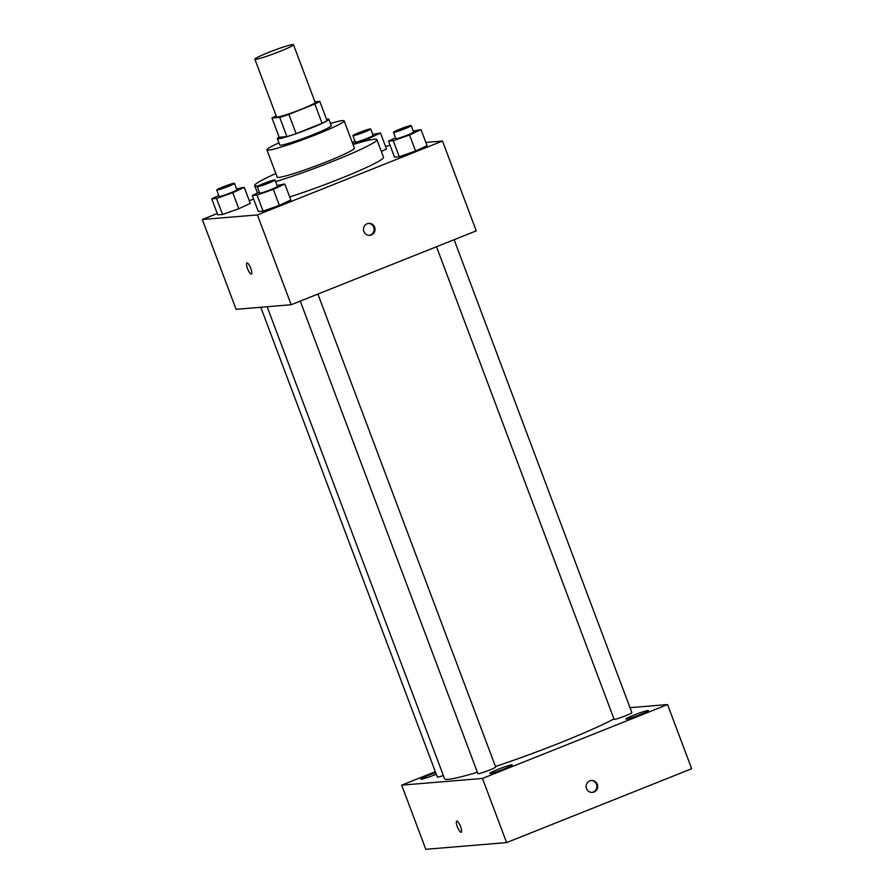 <?xml version="1.0" encoding="UTF-8"?>
<svg xmlns="http://www.w3.org/2000/svg" width="894" height="894" viewBox="0 0 894 894"><rect width="100%" height="100%" fill="white"/><g stroke="black" fill="none" stroke-linecap="round" stroke-linejoin="round"><path stroke-width="1.34" d="M279.688 51.494A20.618 1.564 159.4 0 1 254.879 59.216A20.618 1.564 159.4 0 1 273.631 50.489A20.618 1.564 159.4 0 1 293.478 44.7A20.618 1.564 159.4 0 1 279.688 51.494M293.478 44.7L315.18 102.441A20.618 1.564 159.4 0 1 301.39 109.236A20.618 1.564 159.4 0 1 276.581 116.958L254.879 59.216M296.104 133.631A26.619 2.023 159.4 0 1 286.929 136.626L279.196 137.263L271.966 118.019L279.699 117.382A26.619 2.023 159.4 0 0 288.863 114.387L296.104 133.631L322.075 123.271A26.619 2.023 159.4 0 0 327.036 120.623L319.795 101.368L314.934 101.782M271.966 118.019A26.619 2.023 159.4 0 1 276.134 115.762M288.863 114.387L314.833 104.017A26.619 2.023 159.4 0 0 319.795 101.368M286.929 136.626L279.699 117.382M322.075 123.271L314.833 104.017M279.129 137.095A27.491 2.09 -20.6 0 0 277.375 138.615A27.491 2.09 -20.6 0 0 278.436 138.793A27.491 2.09 -20.6 0 0 307.19 129.619A27.491 2.09 -20.6 0 0 328.858 119.271A27.491 2.09 -20.6 0 0 326.522 119.271M328.858 119.271L331.261 125.685A27.491 2.09 159.4 0 1 312.878 134.748A27.491 2.09 159.4 0 1 280.85 145.208A27.491 2.09 159.4 0 1 279.788 145.029L277.375 138.615M278.973 142.85A41.247 3.129 -20.6 0 0 266.926 149.868A41.247 3.129 -20.6 0 0 268.513 150.136A41.247 3.129 -20.6 0 0 311.637 136.38A41.247 3.129 -20.6 0 0 344.134 120.846A41.247 3.129 -20.6 0 0 330.445 123.506M266.926 149.868L277.174 177.135A41.247 3.129 -20.6 0 0 278.76 177.403A41.247 3.129 -20.6 0 0 321.885 163.647A41.247 3.129 -20.6 0 0 354.382 148.113L344.134 120.846M275.821 173.548A65.296 4.951 -20.6 0 0 254.656 185.606A65.296 4.951 -20.6 0 0 257.17 186.019A65.296 4.951 -20.6 0 0 258.265 185.896M275.62 181.605A65.296 4.951 -20.6 0 0 341.899 157.646A65.296 4.951 -20.6 0 0 376.899 139.654A65.296 4.951 -20.6 0 0 353.029 144.526M376.899 139.654L383.537 157.299A65.296 4.951 159.4 0 1 339.854 178.822A65.296 4.951 159.4 0 1 289.678 196.959M218.784 195.551L211.733 198.837L217.756 214.873L222.528 214.482L238.799 208.738L250.286 203.396L244.263 187.36L236.519 188.802M386.51 149.03L381.336 151.432L386.51 149.03L380.486 132.982L372.731 134.435M390.108 145.398L385.515 146.37M253.605 199.016L249.292 200.748M217.253 213.532L202.323 219.488L257.416 214.918L442.496 141.051L425.846 142.425M259.338 192.199L252.276 195.473L258.31 211.509L263.082 211.118L279.341 205.374L290.841 200.032L284.806 183.996L277.062 185.438M395.55 137.821L388.499 141.107L394.522 157.143L399.294 156.741L415.565 151.008L427.064 145.666L421.029 129.63L413.285 131.072M202.323 219.488L236.083 309.313L291.176 304.742L257.416 214.918M250.767 268.401A6.012 1.542 68.2 0 1 251.393 274.123A6.012 1.542 68.2 0 1 247.727 269.105A6.012 1.542 68.2 0 1 246.934 262.948A6.012 1.542 68.2 0 1 250.767 268.401M291.176 304.742L476.256 230.864L442.496 141.051M371.356 234.921A6.012 5.8 -94.7 0 1 363.467 229.792A6.012 5.8 -94.7 0 1 374.888 227.981A6.012 5.8 -94.7 0 1 371.356 234.921M368.283 223.377A6.012 5.8 -94.7 0 1 369.278 235.323M251.393 274.123A6.012 1.542 68.2 0 1 247.727 269.105A6.012 1.542 68.2 0 1 246.934 262.948M613.977 718.921A96.228 7.297 159.4 0 1 560.337 742.724A96.228 7.297 159.4 0 1 495.466 766.493M477.362 772.248A96.228 7.297 159.4 0 1 444.541 778.719L267.138 306.731M436.495 246.744L614.122 719.324A9.488 0.715 -20.6 0 0 623.263 716.664A9.488 0.715 -20.6 0 0 631.879 712.652L454.118 239.704M443.346 775.534A9.488 0.715 159.4 0 1 437.356 777.065L260.78 307.268M317.895 294.081L495.667 767.018A9.488 0.715 159.4 0 1 489.32 770.147A9.488 0.715 159.4 0 1 477.91 773.701L300.272 301.11M435.344 771.701L401.685 785.144L482.481 778.439L667.561 704.561L630.013 707.679M435.691 772.628A12.047 0.916 -20.6 0 0 420.806 779.132A12.047 0.916 -20.6 0 0 435.3 774.629A12.047 0.916 -20.6 0 0 436.294 774.226M504.16 768.918A12.047 0.916 -20.6 0 0 512.217 764.951A12.047 0.916 -20.6 0 0 500.629 768.326A12.047 0.916 -20.6 0 0 489.677 773.422A12.047 0.916 -20.6 0 0 504.16 768.918M640.383 714.541A12.047 0.916 -20.6 0 0 648.441 710.574A12.047 0.916 -20.6 0 0 636.841 713.96A12.047 0.916 -20.6 0 0 625.889 719.055A12.047 0.916 -20.6 0 0 640.383 714.541M482.481 778.439L506.596 842.595L425.801 849.3L401.685 785.144M506.596 842.595L691.677 768.728L667.561 704.561M594.018 792.028A6.012 5.8 -94.7 0 1 586.129 786.888A6.012 5.8 -94.7 0 1 597.55 785.088A6.012 5.8 -94.7 0 1 594.018 792.028M461.192 832.292A6.012 1.542 68.2 0 1 461.08 832.314A6.012 1.542 68.2 0 1 457.437 827.051A6.012 1.542 68.2 0 1 456.733 821.117A6.012 1.542 68.2 0 1 460.399 826.123A6.012 1.542 68.2 0 1 461.192 832.292A6.012 1.542 68.2 0 1 461.069 832.314A6.012 1.542 68.2 0 1 457.449 827.062A6.012 1.542 68.2 0 1 456.733 821.117M590.945 780.473A6.012 5.8 -94.7 0 1 591.94 792.43M388.499 141.107L393.271 140.704L409.53 134.972L421.029 129.63M411.229 125.607L413.643 132.021A9.488 0.715 159.4 0 1 407.295 135.15A9.488 0.715 159.4 0 1 395.886 138.704L393.472 132.29A9.488 0.715 159.4 0 1 402.099 128.278A9.488 0.715 159.4 0 1 411.229 125.607A9.488 0.715 159.4 0 1 404.881 128.736A9.488 0.715 159.4 0 1 393.472 132.29M394.522 157.143L399.294 156.741L393.271 140.704M399.294 156.741L415.565 151.008L409.53 134.972M415.565 151.008L427.064 145.666M355.007 141.185L352.258 142.459M352.839 144.023L368.987 138.335L380.486 132.982M370.686 128.971L373.1 135.385A9.488 0.715 159.4 0 1 366.752 138.514A9.488 0.715 159.4 0 1 355.331 142.068L352.929 135.653A9.488 0.715 159.4 0 1 361.556 131.641A9.488 0.715 159.4 0 1 370.686 128.971A9.488 0.715 159.4 0 1 364.339 132.1A9.488 0.715 159.4 0 1 352.929 135.653M369.624 140.012L368.987 138.335M252.276 195.473L257.047 195.082L273.318 189.338L284.806 183.996M275.017 179.985L277.419 186.399A9.488 0.715 159.4 0 1 271.083 189.528A9.488 0.715 159.4 0 1 259.662 193.07L257.248 186.656A9.488 0.715 159.4 0 1 265.876 182.644A9.488 0.715 159.4 0 1 275.017 179.985A9.488 0.715 159.4 0 1 268.669 183.114A9.488 0.715 159.4 0 1 257.248 186.656M258.31 211.509L263.082 211.118L257.047 195.082M263.082 211.118L279.341 205.374L273.318 189.338M279.341 205.374L290.841 200.032M211.733 198.837L216.504 198.446L232.764 192.702L244.263 187.36M234.463 183.348L236.876 189.763A9.488 0.715 159.4 0 1 230.529 192.892A9.488 0.715 159.4 0 1 219.119 196.434L216.706 190.02A9.488 0.715 159.4 0 1 225.333 186.008A9.488 0.715 159.4 0 1 234.463 183.348A9.488 0.715 159.4 0 1 228.115 186.477A9.488 0.715 159.4 0 1 216.706 190.02M217.756 214.873L222.528 214.482L216.504 198.446M222.528 214.482L238.799 208.738L232.764 192.702M238.799 208.738L250.286 203.396M257.461 193.07L254.656 185.606"/></g></svg>

